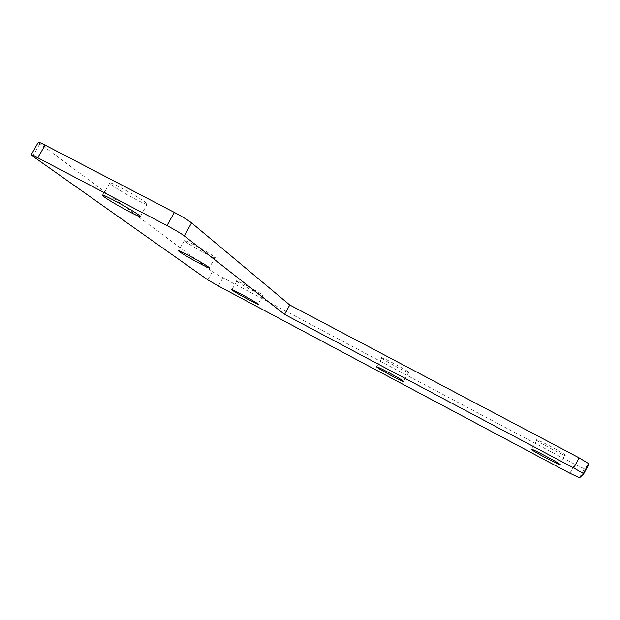 <?xml version="1.0" encoding="UTF-8"?>
<svg xmlns="http://www.w3.org/2000/svg" width="620" height="620" viewBox="0 0 620 620"><rect width="100%" height="100%" fill="white"/><g stroke="black" fill="none" stroke-linecap="round" stroke-linejoin="round"><path stroke-width="0.46" stroke-dasharray="3.1 2.33" d="M207.801 279.883L212.389 271.63L38.254 142.422M212.389 271.63L222.944 277.799L574.663 464.271L584.288 468.759L588.992 463.838M536.354 439.875L536.695 440.27C539.516 442.913 565.572 456.521 565.347 455.219L564.983 454.77C561.984 452.011 535.401 438.193 536.354 439.875M381.734 358.035L381.773 358.073C384.168 360.584 411.618 375.108 408.789 372.349L408.673 372.233C406.139 369.629 378.2 354.904 381.734 358.035M237.258 281.565C241.381 284.882 265.685 297.879 262.965 295.306L262.562 294.957C258.889 291.865 233.965 278.512 236.747 281.116L237.258 281.565M111.197 184.644C119.412 191.154 151.536 208.351 147.297 203.957L146.041 202.833C138.717 196.765 105.454 178.878 109.593 183.218L111.197 184.644M185.078 241.444C190.758 245.977 218.465 260.795 215.07 257.471L214.404 256.874C209.328 252.642 180.808 237.359 184.218 240.692L185.078 241.444M32.697 156.286L39.835 143.793M569.919 473.262L574.663 464.271M218.395 285.998L222.944 277.799M579.499 477.842L584.288 468.759M536.695 440.27L531.882 449.345M381.773 358.073L376.999 366.87M262.965 295.306L258.122 304.071M215.07 257.471L209.366 267.724M147.297 203.957L140.36 216.295M109.593 183.218L102.843 195.153M408.673 372.233L403.729 381.37M236.747 281.116L231.996 289.679M564.983 454.77L559.945 464.295M184.218 240.692L178.645 250.651"/><path stroke-width="0.93" d="M289.757 304.986L191.572 222.867L184.295 235.894L284.58 314.394L289.757 304.986L579.049 457.816L588.992 463.838L583.699 473.882M284.58 314.394L573.709 467.945L583.381 473.548L583.691 473.897L579.499 477.842L569.919 473.262L218.395 285.998L207.801 279.883L31.078 154.977C30.705 154.326 32.961 155.271 37.843 157.805L166.989 225.587C174.902 229.811 180.668 233.252 184.295 235.894M37.843 157.805L45.097 145.111L174.367 212.428L166.989 225.587M45.097 145.111C40.199 142.6 37.921 141.701 38.254 142.422L31.201 154.76M191.572 222.867C188.007 220.123 182.272 216.644 174.367 212.428M531.356 449.299L531.704 449.671C534.603 452.174 560.635 465.86 560.333 464.713L559.945 464.295C556.869 461.683 530.317 447.772 531.356 449.299M376.813 367.094L376.859 367.133C379.332 369.489 406.767 384.075 403.853 381.478L403.729 381.37C401.117 378.921 373.194 364.118 376.813 367.094M232.422 290.284C236.623 293.469 260.927 306.505 258.122 304.071L257.711 303.738C253.96 300.785 229.036 287.393 231.896 289.858L232.422 290.284M179.374 251.643C185.163 255.998 212.862 270.855 209.366 267.724L208.677 267.158C203.499 263.113 174.972 247.783 178.49 250.929L179.374 251.643M104.253 196.92C112.615 203.174 144.747 220.433 140.36 216.295L139.066 215.225C131.587 209.421 98.317 191.487 102.61 195.571L104.253 196.92M573.709 467.945L579.049 457.816M583.381 473.548L588.69 463.458M102.843 195.153L102.61 195.571"/></g></svg>
